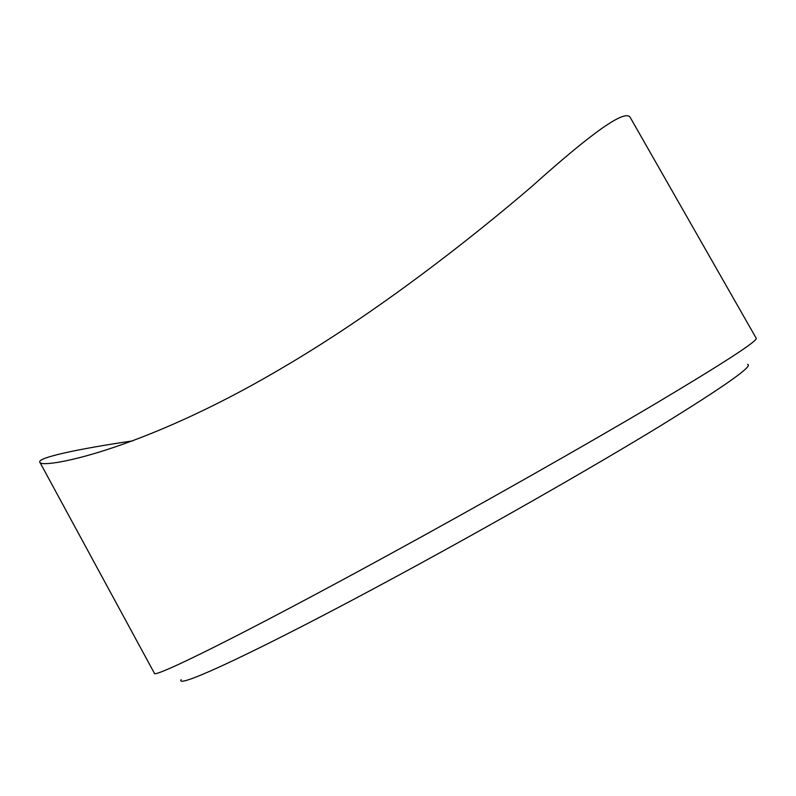 <?xml version="1.0" encoding="UTF-8"?>
<svg xmlns="http://www.w3.org/2000/svg" width="796" height="796" viewBox="0 0 796 796"><rect width="100%" height="100%" fill="white"/><g stroke="black" fill="none" stroke-linecap="round" stroke-linejoin="round"><path stroke-width="1.19" d="M747.563 364.369C753.862 365.643 724.659 386.229 659.934 426.149C594.652 466.018 493.52 523.867 401.423 573.767C259.745 650.611 174.583 689.893 181.14 679.635M39.8 462.138L154.364 673.207C152.693 678.948 241.098 635.457 385.095 556.792C480.147 504.893 585.13 445.382 654.969 403.99C724.44 362.558 758.18 340.628 756.2 338.23L630.223 117.43C625.357 108.962 592.632 131.927 532.056 186.294C470.526 239.029 376.02 313.226 281.018 368.638C138.046 453.063 39.382 469.332 39.8 462.138C37.422 457.79 76.376 449.173 132.823 440.855"/></g></svg>
